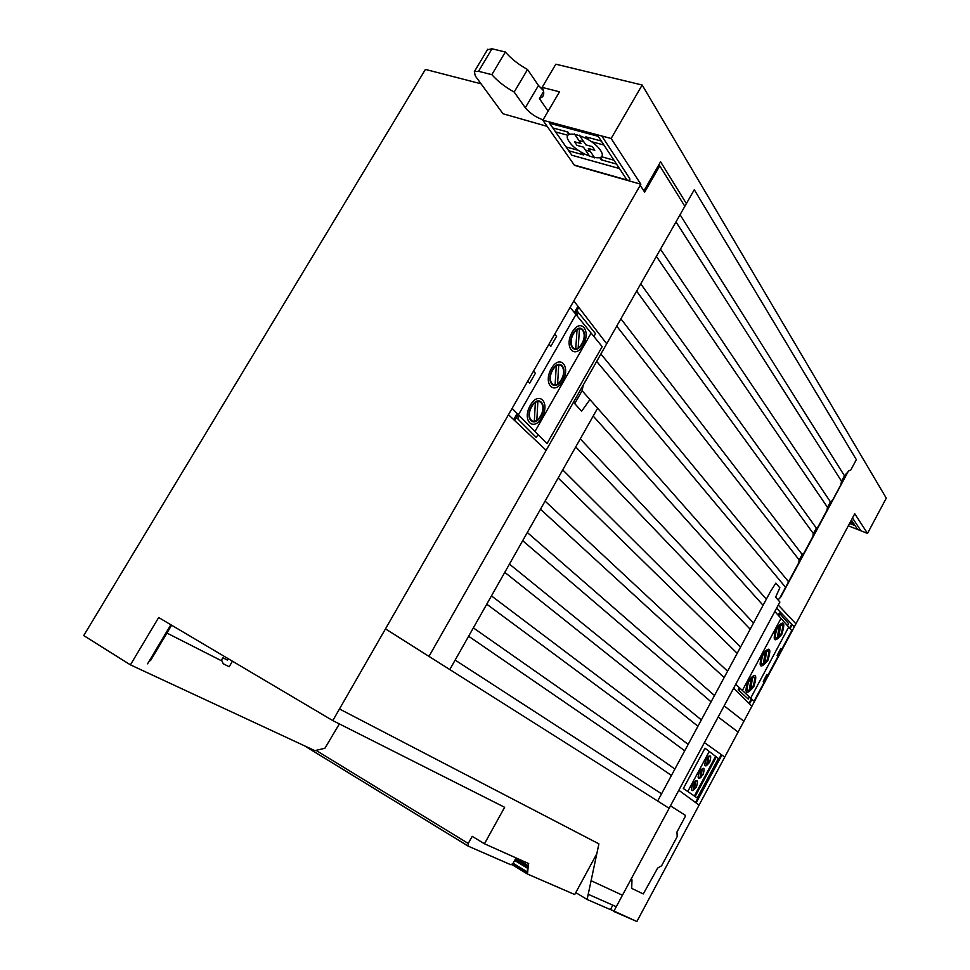 <?xml version="1.0" encoding="UTF-8"?>
<svg xmlns="http://www.w3.org/2000/svg" width="970" height="970" viewBox="0 0 970 970"><rect width="100%" height="100%" fill="white"/><g stroke="black" fill="none" stroke-linecap="round" stroke-linejoin="round"><path stroke-width="1.45" d="M332.795 720.601L504.63 807.282L484.454 843.779L528.698 863.591L527.462 868.211L527.522 874.067L574.725 894.534L596.792 853.794L587.117 899.481L610.433 909.605L612.822 905.168L616.289 906.695L613.731 911.46L636.89 921.5L854.752 513.748L867.519 533.403L886.277 498.143L642.164 85.02L611.149 138.492L640.843 184.227L332.795 720.601L158.668 617.538L130.416 664.85L314.911 750.659L324.914 748.246L339.354 723.923M543.382 90.537L538.459 85.493L527.547 69.513L514.173 92.053C505.188 87.094 497.731 81.298 491.838 74.666L478.537 71.295L474.33 71.659L475.288 75.939L503.018 113.769L547.141 126.355M611.149 138.492L542.824 120.195L559.52 91.798L542.133 87.397L555.834 64.19L642.164 85.02M542.133 87.397C544.194 91.592 544.303 94.745 542.46 96.83L539.417 98.576L548.123 111.186M543.6 91.495L539.417 98.576M543.018 119.856C535.755 117.225 529.862 113.199 525.303 107.755L514.173 92.053M538.459 85.493L525.303 107.755M527.547 69.513C518.574 64.553 511.178 58.721 505.346 52.004L491.838 74.666M505.346 52.004L492.008 48.779L487.437 49.749M542.824 120.195L574.495 165.385L640.843 184.227M481.059 83.808L425.418 69.416L83.723 635.568L130.416 664.85M316.062 750.38L468.243 843.463L472.196 836.334L484.454 843.779L528.432 863.47L527.522 874.067L574.725 894.534L596.792 853.794M848.301 525.813L867.519 533.403M468.243 843.463L468.146 846.119L511.02 864.828L513.154 863.203L516.04 857.929M575.768 892.618L587.117 899.481L610.433 909.605L612.822 905.168M610.482 909.496L636.89 921.5M528.019 863.288L528.662 863.676M589.833 156.534L583.443 147.137L577.017 145.367L574.555 141.778L580.994 143.536L574.434 133.908M583.879 141.887L578.957 140.541M585.456 150.095L590.342 151.441M579.369 135.206L585.904 144.882L592.403 146.652L594.828 150.265L588.341 148.483L594.719 157.916M582.145 152.836L583.552 154.897L568.723 150.774L552.815 127.943L567.862 132.005L569.329 134.139M567.765 135.23L555.592 131.92M619.466 168.562L571.827 155.224L568.723 150.774M566.043 146.931L578.108 150.265M587.177 138.88L585.819 136.855L601.303 141.038M616.508 164.075L601.242 159.82L599.933 157.867M601.63 156.776L613.949 160.195M603.958 145.051L591.518 141.681M597.156 134.745L627.032 180.02L574.252 165.033M552.815 127.943L549.553 123.263L598.199 136.309M601.8 135.982L629.481 178.165C630.452 179.959 629.676 180.59 627.178 180.056M569.269 141.79C578.969 156.097 610.154 164.839 600.491 150.35C590.754 135.606 558.853 127.07 569.269 141.79M586.947 137.17L588.729 139.813M566.977 131.762L568.796 134.406M582.691 154.654L580.945 152.12M602.358 160.135L600.636 157.577M849.562 523.461L855.116 525.655M853.842 523.715L850.193 522.272M850.738 521.254L852.739 522.042M857.662 529.511L851.405 520.017M852.509 517.956L860.936 530.808M554.707 334.201L556.562 336.36L550.887 346.254L549.02 344.108M533.488 371.158L535.404 373.232L529.681 383.199L527.753 381.149M537.986 434.548L536.301 437.494L516.464 417.585L518.198 414.566M575.731 314.219L577.405 311.309L595.519 333.644L593.895 336.493M704.996 748.197L718.37 758.491L697.26 797.97L683.341 788.525L704.996 748.197M707.712 757.024L706.572 765.73M695.126 796.528L716.321 756.915M715.593 756.357L694.362 796.006M707.7 764.857L708.852 756.079M709.24 751.459L687.766 791.52M512.099 408.394L546.995 443.642L602.176 346.642L570.13 307.344M591.118 333.086L534.967 431.492M575.962 314.498L518.453 414.808M575.731 349.079L577.041 329.691M579.478 328.672L578.168 348.024M718.164 717L738.097 732.071M724.154 705.833L743.881 721.256M701.359 719.898L509.444 564.103M740.583 647.051L562.733 469.904M727.573 671.216L545.079 501.114M785.591 587.311L596.683 361.386M674.902 769.028L473.36 627.881M697.927 726.251L504.776 572.348M816.34 528.116L640.758 283.87M813.394 533.609L636.623 291.145M428.982 656.387L694.278 189.72L856.352 459.647L850.702 470.159L849.102 470.656M841.536 481.217L675.993 221.9M593.191 416.069L763.075 605.28M661.564 793.787L455.136 660.085M684.723 750.792L486.758 604.189M802.178 554.488L620.885 318.815M711.083 701.831L522.684 540.702M724.178 677.521L540.472 509.25M799.207 560.017L616.726 326.138M671.434 775.454L468.631 636.247M788.561 581.757L600.879 354.001M737.212 653.319L558.162 477.992M753.532 623.007L580.278 438.889M622.449 895.225L591.094 880.712M714.49 695.502L527.316 532.506M830.441 501.878L660.485 249.169M750.174 629.239L575.731 446.928M688.154 744.402L491.45 595.895M827.507 507.346L656.375 256.395M844.458 475.785L680.067 214.722M774.836 611.452L791.787 630.548L754.029 701.213L735.709 684.311M764.19 682.201L763.269 681.316L767.003 674.332L767.913 675.229M778.025 656.314L777.128 655.38L780.85 648.421L781.735 649.366M778.801 636.999L780.68 624.741M788.695 627.056L750.683 698.121M779.201 625.82L777.346 638.078M781.008 618.399L742.377 690.47M222.009 661.031L166.937 633.058M739.334 687.657L738.17 689.828L748.246 699.079L749.398 696.945M787.507 625.711L788.61 623.637L779.322 613.113L778.195 615.222M739.952 688.227L738.788 690.397M779.892 613.755L778.764 615.865M519.423 415.791L517.689 418.81M578.52 312.679L576.847 315.589M766.348 599.193L582.085 390.68M849.102 470.668L844.518 475.688L841.451 481.399L840.893 484.721L832.405 500.52L830.49 501.793L827.41 507.528L826.949 510.305L818.025 526.916L816.4 528.019L813.296 533.791L812.848 536.543L803.875 553.252L802.226 554.391L799.11 560.187L798.686 562.927L780.025 597.653M848.653 470.632L780.656 597.217L778.037 599.896M684.856 206.307L659.758 165.821L644.662 192.145L644.577 189.683L660.582 161.772L686.384 203.627M573.464 402.235L581.624 411.231L590.027 399.458M778.267 605.05L795.933 623.831M228.205 658.703L227.344 660.061L222.87 657.769L221.56 660M221.548 660L223.233 663.747L229.187 666.754L232.436 661.213M613.731 911.46L779.892 602.043L775.636 597.12L779.831 587.784L775.867 583.103L770.604 591.3L657.757 800.856M575.234 313.613L578.787 307.357M514.658 420.568L518.113 414.469M724.736 757.085L704.547 742.68M587.117 899.481L598.902 843.864L339.476 708.973M147.561 663.832L170.841 624.741M733.744 688.312L751.895 706.245M546.134 450.298L508.474 414.711M678.952 790.344L699.079 805.112M616.289 906.695L588.22 894.291M513.7 419.646L517.168 413.511M574.373 312.558L577.95 306.253M449.789 669.543L597.678 408.127M573.84 300.894L606.699 343.792M696.096 802.93L721.898 755.048M794.321 626.862L776.594 608.178M385.478 628.863L669.13 808.301M789.568 628.039L791.69 624.098M748.961 703.347L751.41 698.8M695.502 802.493L721.304 754.636M790.065 628.609L792.211 624.631M749.495 703.868L751.956 699.309M644.662 192.145L640.636 185.937M583.225 385.066L582.158 390.558L574.725 403.629M670.452 805.84L685.341 815.333L685.172 816.655L676.975 831.969L677.193 836.601L661.601 865.761L657.66 868.077L643.28 893.94L631.7 888.387L631.979 879.778L631.009 879.293M150.508 660.643L171.617 625.201M573.476 333.753C566.904 345.174 575.452 355.129 581.83 343.744C588.329 332.552 579.999 322.307 573.476 333.753M573.234 333.474C566.286 345.55 575.331 356.051 582.061 344.023C588.935 332.201 580.133 321.373 573.234 333.474M572.179 332.213C563.594 347.163 574.786 360.088 583.079 345.247C591.567 330.685 580.727 317.263 572.179 332.213M555.095 385.199L556.271 365.981M558.744 364.89L557.58 384.084M552.658 370.116C546.037 381.622 554.852 391.189 561.278 379.731C567.838 368.454 559.229 358.585 552.658 370.116M552.415 369.837C545.407 382.01 554.743 392.11 561.521 379.997C568.444 368.091 559.363 357.651 552.415 369.837M551.324 368.636C542.679 383.696 554.222 396.112 562.576 381.174C571.124 366.502 559.933 353.577 551.324 368.636M534.312 421.586L535.343 402.55M537.865 401.386L536.834 420.398M531.681 406.757C525.025 418.349 534.118 427.515 540.581 415.984C547.189 404.611 538.314 395.142 531.681 406.757M531.427 406.491C524.382 418.749 533.997 428.425 540.836 416.239C547.808 404.235 538.435 394.208 531.427 406.491M530.311 405.327C521.593 420.507 533.512 432.414 541.915 417.367C550.524 402.586 538.98 390.158 530.311 405.327M776.873 629.081C773.89 638.878 775.309 640.43 781.117 633.749C784.112 623.989 782.693 622.437 776.873 629.081M776.74 628.948C773.587 639.303 775.091 640.952 781.25 633.883C784.415 623.564 782.911 621.915 776.74 628.948M776.218 628.354C772.326 641.158 774.181 643.183 781.771 634.453C785.688 621.709 783.833 619.672 776.218 628.354M764.833 663.104L766.639 650.943M765.148 652.058L763.354 664.22M762.796 655.356C759.837 665.129 761.292 666.62 767.173 659.83C770.144 650.094 768.677 648.603 762.796 655.356M762.662 655.223C759.534 665.565 761.074 667.142 767.294 659.952C770.435 649.657 768.895 648.081 762.662 655.223M762.117 654.665C758.249 667.433 760.165 669.373 767.84 660.509C771.72 647.778 769.816 645.838 762.117 654.665M750.78 689.355L752.526 677.29M751.022 678.43L749.276 690.507M748.634 681.764C745.7 691.513 747.203 692.932 753.144 686.045C756.091 676.32 754.587 674.902 748.634 681.764M748.5 681.643C745.396 691.949 746.985 693.453 753.266 686.166C756.394 675.884 754.805 674.38 748.5 681.643M747.943 681.098C744.111 693.841 746.063 695.696 753.823 686.687C757.691 673.992 755.727 672.137 747.943 681.098M705.942 759.522C703.796 766.688 705.008 767.597 709.567 762.25C711.713 755.084 710.501 754.175 705.942 759.522M705.869 759.474C703.65 766.906 704.899 767.852 709.628 762.299C711.859 754.878 710.598 753.932 705.869 759.474M701.08 769.44L699.964 778.11M701.092 777.225L702.219 768.482M699.297 771.938C697.163 779.104 698.388 779.989 702.971 774.593C705.105 767.452 703.88 766.567 699.297 771.938M699.224 771.902C697.018 779.322 698.279 780.244 703.032 774.654C705.251 767.234 703.977 766.324 699.224 771.902M694.435 781.832L693.332 790.477M694.471 789.568L695.587 780.862M692.641 784.354C690.519 791.508 691.755 792.369 696.363 786.937C698.497 779.795 697.26 778.934 692.641 784.354M692.568 784.306C690.373 791.726 691.659 792.623 696.424 786.985C698.643 779.589 697.357 778.692 692.568 784.306M492.008 48.779L478.537 71.295M304.459 745.797L468.013 846.034M511.978 864.597L527.401 873.994M512.427 864.197L527.159 873.158M513.106 863.276L527.231 871.86M514.658 860.451L527.462 868.211M515.349 859.202L527.874 866.792M515.882 858.232L528.371 865.798M543.467 95.133L542.46 96.83M487.74 49.227L474.33 71.659M304.871 745.991L467.879 845.888M512.014 864.561L527.292 873.873"/></g></svg>
